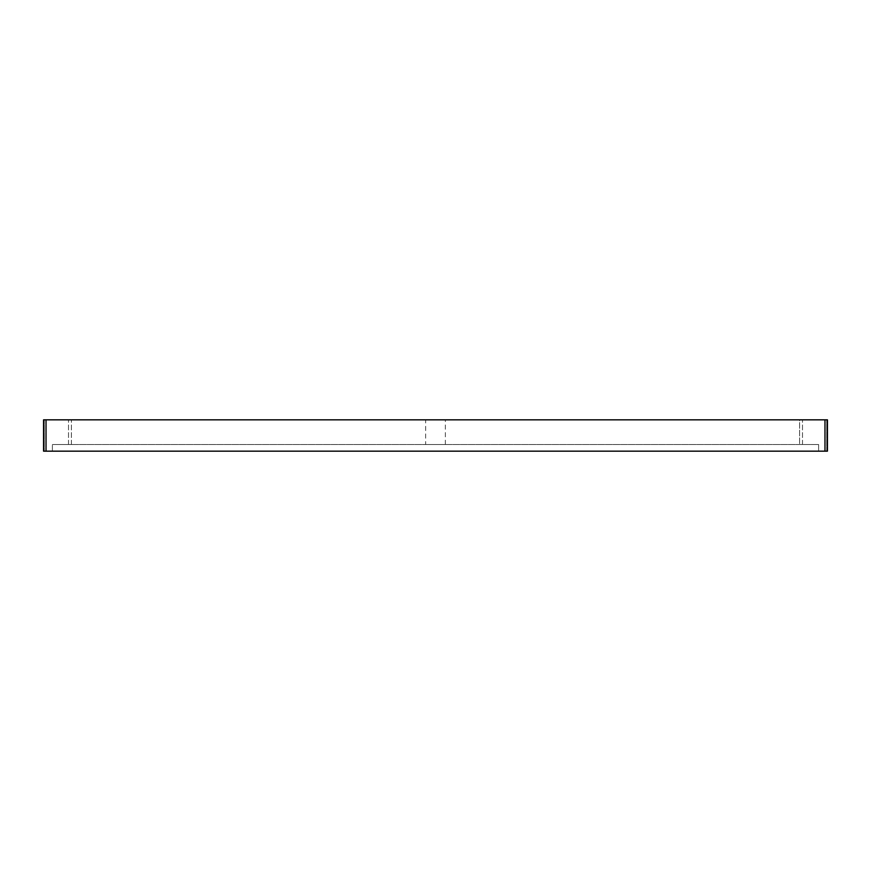 <?xml version="1.0" encoding="UTF-8"?>
<svg xmlns="http://www.w3.org/2000/svg" width="871" height="871" viewBox="0 0 871 871"><rect width="100%" height="100%" fill="white"/><g stroke="black" fill="none" stroke-linecap="round" stroke-linejoin="round"><path stroke-width="0.65" stroke-dasharray="4.36 3.27" d="M43.55 451.167L818.609 451.167L818.609 444.504L52.391 444.504L818.609 444.504L799.611 444.504L818.609 444.504L818.609 451.167L52.391 451.167L52.391 444.504L71.389 444.504L52.391 444.504L52.391 451.167L43.55 451.167L827.45 451.167M46.021 451.167L46.021 419.833L43.55 419.833L71.389 419.833L43.55 419.833M827.45 419.833L799.611 419.833L799.611 444.504L799.611 419.833L827.45 419.833L824.979 419.833L824.979 451.167M425.636 444.504L445.364 444.504L425.636 444.504L425.636 419.833L445.364 419.833L425.636 419.833M445.364 444.504L445.364 419.833M71.389 444.504L71.389 419.833L71.389 444.504M46.021 419.833L824.979 419.833M826.731 451.167L826.731 419.833L826.731 451.167M802.496 444.504L802.496 419.833L802.496 444.504M68.504 444.504L68.504 419.833L68.504 444.504M44.269 419.833L44.269 451.167L44.269 419.833"/><path stroke-width="1.31" d="M46.021 419.833L46.021 451.167L43.55 451.167L43.55 419.833L827.45 419.833L827.45 451.167L824.979 451.167L824.979 419.833M46.021 451.167L824.979 451.167M827.45 451.167L827.45 419.833M43.55 419.833L43.55 451.167"/></g></svg>
